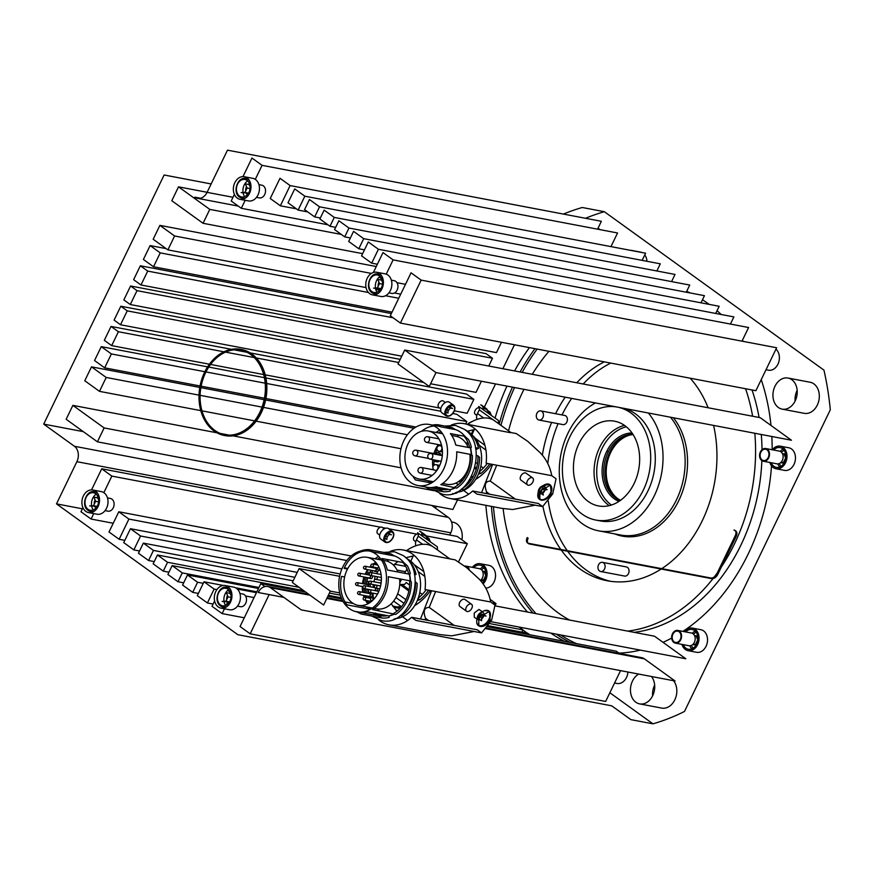 <?xml version="1.0" encoding="UTF-8"?>
<svg xmlns="http://www.w3.org/2000/svg" width="874" height="874" viewBox="0 0 874 874"><rect width="100%" height="100%" fill="white"/><g stroke="black" fill="none" stroke-linecap="round" stroke-linejoin="round"><path stroke-width="1.31" d="M443.26 489.615A30.404 23.052 100.8 0 1 438.366 487.408M432.794 482.142A30.404 23.052 100.8 0 1 432.368 481.541M470.747 454.458A30.404 23.052 100.8 0 1 466.902 473.566A30.404 23.052 100.8 0 1 454.48 487.233M448.613 489.364A30.404 23.052 100.8 0 1 441.774 489.396A30.404 23.052 100.8 0 1 435.492 486.894M431.133 483.158A30.404 23.052 100.8 0 1 429.418 480.973M438.551 432.958A30.404 23.052 100.8 0 1 440.944 431.559M464.018 436.181A30.404 23.052 100.8 0 1 469.764 447.739M441.501 433.526A30.404 23.052 100.8 0 1 442.124 433.122M476.33 455.518L477.892 455.813A31.049 23.543 100.8 0 1 473.948 475.128A31.049 23.543 100.8 0 1 462.084 488.621M443.435 489.637A31.049 23.543 100.8 0 1 440.551 487.823M471.752 434.804A31.049 23.543 100.8 0 1 477.63 475.827A31.049 23.543 100.8 0 1 465.689 489.364A31.049 23.543 100.8 0 1 456.873 492.248M445.959 489.691A31.049 23.543 100.8 0 1 444.232 488.522M433.93 465.296A31.049 23.543 100.8 0 1 434.138 460.522M435.7 452.819A31.049 23.543 100.8 0 1 436.956 449.28M461.286 489.243L463.919 489.746L462.018 488.664M477.892 455.813L479.586 457.331A33.212 25.171 100.8 0 1 475.325 476.122A33.212 25.171 100.8 0 1 463.919 489.746M456.851 492.007L456.938 493.002A33.212 25.171 100.8 0 1 452.393 493.734M456.938 493.002L455.354 492.696M436.082 432.488A32.491 24.636 100.8 0 1 439.644 430.106M445.718 427.768A32.491 24.636 100.8 0 1 451.585 427.353L455.627 429.647A31.049 23.543 100.8 0 1 464.924 436.355L468.53 439.578A32.491 24.636 100.8 0 1 471.381 447.302L470.332 447.838A31.049 23.543 100.8 0 1 471.261 454.556L472.397 455.572A32.491 24.636 100.8 0 1 468.235 474.527A32.491 24.636 100.8 0 1 456.665 488.129L440.824 484.633A31.049 23.543 -79.2 0 0 452.765 471.097A31.049 23.543 -79.2 0 0 456.709 451.782L471.261 454.556M454.742 487.758A31.049 23.543 100.8 0 1 450.121 489.648L450.241 491.035A32.491 24.636 100.8 0 1 443.326 491.712L439.283 489.418A31.049 23.543 100.8 0 1 434.673 487.102M430.598 483.442A31.049 23.543 100.8 0 1 429.986 482.71L427.681 480.645M440.824 484.633L456.665 488.129M403.362 441.698A31.049 23.543 -79.2 0 0 417.892 485.518A31.049 23.543 -79.2 0 0 443.555 469.338A31.049 23.543 -79.2 0 0 429.495 424.502A31.049 23.543 -79.2 0 0 403.832 440.682A31.049 23.543 -79.2 0 0 403.362 441.698M412.976 476.232A31.049 23.543 -79.2 0 0 415.434 479.935L429.986 482.71M429.538 487.561L439.283 489.418M417.892 485.518L427.102 487.266A31.049 23.543 -79.2 0 0 435.569 486.873L450.121 489.648M455.627 429.647L441.075 426.883A31.049 23.543 -79.2 0 0 438.704 426.261L429.495 424.502M433.985 425.999A31.049 23.543 -79.2 0 0 421.519 431.33M432.51 425.081A32.491 24.636 100.8 0 1 437.95 424.753L451.585 427.353M414.407 477.215L413.424 477.018M424.731 486.643L429.702 489.123L443.326 491.712M464.924 436.355L450.383 433.591A31.049 23.543 -79.2 0 1 455.78 445.074L470.332 447.838M464.607 429.538A33.212 25.171 100.8 0 1 478.548 448.286L476.953 449.105A31.049 23.543 100.8 0 0 476.658 447.936M475.423 447.696L478.548 448.286M475.653 448.854L476.953 449.105M439.633 493.482A38.095 28.886 -79.2 0 0 450.099 498.519A38.095 28.886 -79.2 0 0 472.67 490.991L538.351 503.479L542.645 506.581L552.696 493.919L556.072 478.788L551.789 475.696L486.108 463.198A38.095 28.886 -79.2 0 0 464.334 423.672A38.095 28.886 -79.2 0 0 451.279 425.048M542.645 506.581L476.964 494.083L472.67 490.991M438.54 445.915A31.049 23.543 100.8 0 1 439.185 444.746M501.731 508.34L512.677 509.52L535.216 505.161M492.63 464.433L481.563 492.674M468.65 494.203L463.646 490.423M457.954 484.95L456.206 482.918M496.694 465.208L490.27 481.071C485.234 481.192 484.01 484.819 486.589 491.942L486.195 493.559M515.245 499.087L490.27 481.071M551.789 475.696C550.096 466.716 546.217 459.058 540.143 452.688L527.732 441.326L516.228 433.548M541.334 500.179L539.924 499.589L539.761 491.45L550.434 485.026L551.265 493.646C548.49 498.289 545.179 500.463 541.334 500.179M541.487 499.906A8.98 5.528 -54.2 0 1 539.4 499.218A8.98 5.528 -54.2 0 1 537.871 493.985A8.98 5.528 -54.2 0 1 538.908 490.838A8.98 5.528 -54.2 0 1 544.469 484.852A8.98 5.528 -54.2 0 1 549.921 484.644A8.98 5.528 -54.2 0 1 551.221 486.414M544.393 486.447A4.315 2.655 -54.2 0 1 544.983 488.074M537.871 493.985L538.417 490.762A4.315 2.655 -54.2 0 1 538.908 489.254A4.315 2.655 -54.2 0 1 541.574 486.381L544.469 484.852M541.519 493.766A4.315 2.655 -54.2 0 1 541.028 493.876A4.315 2.655 -54.2 0 1 539.564 493.581A4.315 2.655 -54.2 0 1 539.094 493.056M541.104 493.46A4.315 2.655 -54.2 0 1 540.613 493.581A4.315 2.655 -54.2 0 1 539.367 493.406M547.058 484.458A8.631 5.299 -54.2 0 1 549.899 485.07A8.631 5.299 -54.2 0 1 550.336 493.198A8.631 5.299 -54.2 0 1 542.721 499.666A8.631 5.299 -54.2 0 1 539.804 499.065A8.631 5.299 -54.2 0 1 538.635 497.59M542.71 487.2A8.631 5.299 -54.2 0 1 547.342 484.742A8.631 5.299 -54.2 0 1 550.259 485.343A8.631 5.299 -54.2 0 1 550.707 493.46A8.631 5.299 -54.2 0 1 543.093 499.928A8.631 5.299 -54.2 0 1 540.165 499.327A8.631 5.299 -54.2 0 1 538.646 494.706M544.294 490.576A4.315 2.655 -54.2 0 1 543.344 491.92M543.836 486.272A4.315 2.655 -54.2 0 1 544.611 486.578A4.315 2.655 -54.2 0 1 545.409 488.38M545.136 489.921A4.315 2.655 -54.2 0 1 542.874 493.034M542.514 488.391L540.591 491.101L541.093 493.449L543.3 495.045L542.798 492.696L544.721 489.986L547.135 489.626L544.928 488.031L542.514 488.391L544.721 489.986M540.591 491.101L542.798 492.696M413.315 476.483A24.439 18.529 100.8 0 1 406.53 447.532A24.439 18.529 100.8 0 1 428.26 431.002A24.439 18.529 100.8 0 1 434.072 433.537A24.439 18.529 100.8 0 1 440.857 462.488A24.439 18.529 100.8 0 1 419.127 479.018A24.439 18.529 100.8 0 1 413.315 476.483M442.605 483.486L446.756 484.272A24.439 18.529 -79.2 0 0 469.884 454.294M468.18 447.433A24.439 18.529 -79.2 0 0 461.701 438.792A24.439 18.529 -79.2 0 0 455.889 436.257L451.738 435.471M438.322 444.582A24.439 18.529 -79.2 0 0 433.908 453.584M432.706 459.658A24.439 18.529 -79.2 0 0 432.881 467.153M433.198 468.912A24.439 18.529 -79.2 0 0 433.406 469.797M438.42 454.884A2.873 2.185 100.8 0 1 438.912 454.699A2.873 2.185 100.8 0 1 439.305 455.048M437.776 454.393A2.873 2.185 100.8 0 1 438.256 454.414A2.873 2.185 100.8 0 1 438.934 454.709M434.586 453.715A4.676 3.54 100.8 0 1 437.666 452.47L438.584 452.645A4.676 3.54 100.8 0 1 439.698 453.136A4.676 3.54 100.8 0 1 441.141 455.398M439.556 460.959A4.676 3.54 100.8 0 1 436.836 461.833L435.918 461.658A4.676 3.54 100.8 0 1 434.804 461.166A4.676 3.54 100.8 0 1 433.723 459.844M436.388 461.701A4.676 3.54 100.8 0 1 435.733 461.341A4.676 3.54 100.8 0 1 434.64 460.019M435.514 453.89A4.676 3.54 100.8 0 1 438.114 452.601M437.666 452.47A4.676 3.54 100.8 0 1 438.781 452.961A4.676 3.54 100.8 0 1 440.212 455.223M438.628 460.784A4.676 3.54 100.8 0 1 435.918 461.658M414.396 455.562A2.873 2.185 -79.2 0 0 415.074 455.857A2.873 2.185 -79.2 0 0 417.455 454.36A2.873 2.185 -79.2 0 0 416.832 450.503A2.873 2.185 -79.2 0 0 416.144 450.208L437.328 454.24A2.873 2.185 100.8 0 1 438.016 454.535A2.873 2.185 100.8 0 1 438.377 454.873M486.599 491.975L489.735 494.236M495.012 605.857L654.55 636.217L685.817 658.767L490.893 621.687M339.735 592.922L330.35 591.141L299.083 568.581L292.364 582.477L323.631 605.037L330.35 591.141M735.329 530.769A5.747 3.54 -54.2 0 1 735.231 535.751L716.92 573.639A5.747 3.54 -54.2 0 1 710.791 577.998L528.442 543.3A5.747 3.54 -54.2 0 1 528.027 543.18M528.442 543.573L527.525 542.918A5.747 3.54 -54.2 0 1 527.208 537.554L528.125 538.209A5.747 3.54 -54.2 0 0 528.442 543.573A5.747 3.54 -54.2 0 0 529.371 543.967L711.709 578.654A5.747 3.54 -54.2 0 0 717.838 574.305L736.159 536.407A5.747 3.54 -54.2 0 0 735.832 531.042A5.747 3.54 -54.2 0 0 734.914 530.66L733.996 529.994A5.747 3.54 -54.2 0 1 734.914 530.387L735.832 531.042M425.245 534.932A7.189 4.414 -54.2 0 0 424.305 534.495L419.706 531.173A7.189 4.414 -54.2 0 1 420.645 531.611L425.245 534.932A7.189 4.414 -54.2 0 1 426.381 536.636M421.355 532.364A7.189 4.414 -54.2 0 1 421.934 535.216M413.227 555.82L410.813 561.239M406.967 568.952L404.706 573.3M401.603 579.244L399.811 582.685M486.305 408.606A7.189 4.414 -54.2 0 0 485.365 408.169L480.766 404.848A7.189 4.414 -54.2 0 1 481.716 405.285L486.305 408.606A7.189 4.414 -54.2 0 1 487.452 410.321M482.426 406.049A7.189 4.414 -54.2 0 1 483.005 408.901M474.298 429.495L471.884 434.913M468.027 442.626L466.913 444.779M454.174 625.413L429.2 607.386C424.174 607.517 422.94 611.144 425.518 618.268L425.135 619.885M435.623 591.534L429.2 607.386M431.559 590.758L420.503 619M407.579 620.529L402.586 616.749M396.894 611.276L391.202 603.792M440.66 634.666L451.607 635.846L474.156 631.487M455.223 559.884L403.275 549.997A38.095 28.886 -79.2 0 1 425.037 589.524L490.718 602.011L495.012 605.114L491.625 620.245L481.574 632.907L477.28 629.804L411.599 617.306A38.095 28.886 -79.2 0 1 389.028 624.844A38.095 28.886 -79.2 0 1 378.562 619.808M403.275 549.997A38.095 28.886 -79.2 0 0 390.219 551.374M490.718 602.011C489.025 593.042 485.146 585.383 479.072 579.014L466.661 567.652L455.168 559.873M481.574 632.907L415.893 620.409L411.599 617.306M480.263 626.505L478.854 625.915L478.69 617.776L489.364 611.352L490.205 619.972C487.419 624.615 484.109 626.789 480.263 626.505M484.644 624.834A8.98 5.528 -54.2 0 1 478.34 625.544A8.98 5.528 -54.2 0 1 476.811 620.311A8.98 5.528 -54.2 0 1 477.838 617.164A8.98 5.528 -54.2 0 1 483.398 611.177A8.98 5.528 -54.2 0 1 488.85 610.97A8.98 5.528 -54.2 0 1 490.161 617.186M476.811 620.311L477.313 617.284A4.599 2.83 -54.2 0 1 477.838 615.678A4.599 2.83 -54.2 0 1 480.689 612.608L483.398 611.177M482.382 611.713L478.919 609.44L474.211 613.056L474.298 617.219L476.996 619.174M480.219 619.797A4.315 2.655 -54.2 0 1 478.843 619.95A4.315 2.655 -54.2 0 1 478.154 619.655A4.315 2.655 -54.2 0 1 477.98 619.513M487.495 610.664A8.631 5.299 -54.2 0 1 488.479 611.155A8.631 5.299 -54.2 0 1 488.402 620.245A8.631 5.299 -54.2 0 1 479.771 625.729A8.631 5.299 -54.2 0 1 478.395 625.139A8.631 5.299 -54.2 0 1 477.805 624.593M485.78 610.839A8.631 5.299 -54.2 0 1 487.474 610.828A8.631 5.299 -54.2 0 1 488.85 611.418A8.631 5.299 -54.2 0 1 488.763 620.507A8.631 5.299 -54.2 0 1 480.143 625.992A8.631 5.299 -54.2 0 1 478.755 625.402A8.631 5.299 -54.2 0 1 477.543 623.817M482.809 612.456A4.315 2.655 -54.2 0 1 483.202 612.663A4.315 2.655 -54.2 0 1 483.988 614.575M483.759 615.886A4.315 2.655 -54.2 0 1 481.618 618.989M481.76 614.094L479.476 616.41L479.313 619.142L481.519 620.737L481.683 618.005L483.967 615.678L486.086 616.083L481.76 614.094L483.967 615.678M479.476 616.41L481.683 618.005M407.426 559.01A31.049 23.543 100.8 0 1 416.57 602.153A31.049 23.543 100.8 0 1 404.629 615.689A31.049 23.543 100.8 0 1 395.201 618.617M384.888 616.006A31.049 23.543 100.8 0 1 383.173 614.848M379.098 610.828A31.049 23.543 100.8 0 1 377.819 609.036M373.526 598.056A31.049 23.543 100.8 0 1 372.925 593.162M373.023 587.317A31.049 23.543 100.8 0 1 373.373 584.608M373.919 581.789A31.049 23.543 100.8 0 1 374.837 578.501M376.738 573.694A31.049 23.543 100.8 0 1 376.836 573.486A31.049 23.543 100.8 0 1 378.715 570.077M386.931 561.152A31.049 23.543 100.8 0 1 388.963 559.852M415.259 581.844L415.434 581.876A31.049 23.543 100.8 0 1 411.501 601.181A31.049 23.543 100.8 0 1 409.502 604.786M380.092 615.209A31.049 23.543 100.8 0 1 378.103 613.887M374.039 609.866A31.049 23.543 100.8 0 1 373.362 608.959M369.986 602.557A31.049 23.543 100.8 0 1 369.473 601.083M368.642 598.002A31.049 23.543 100.8 0 1 368.347 596.538A1.792 1.366 100.8 0 1 368.052 596.221M367.932 593.271A31.049 23.543 100.8 0 1 367.801 589.251M368.194 584.345A31.049 23.543 100.8 0 1 368.697 581.549L366.872 581.199M371.679 572.732A31.049 23.543 100.8 0 1 371.778 572.525A31.049 23.543 100.8 0 1 372.772 570.613M369.997 572.383A33.212 25.171 100.8 0 1 370.39 571.53A33.212 25.171 100.8 0 1 371.024 570.285A30.404 23.052 100.8 0 0 369.888 572.383A30.404 23.052 100.8 0 0 369.571 573.049M382.189 615.941A30.404 23.052 100.8 0 1 377.295 613.734M371.734 608.468A30.404 23.052 100.8 0 1 371.297 607.856M368.762 603.333A30.404 23.052 100.8 0 1 367.768 600.766M366.894 597.674A30.404 23.052 100.8 0 1 366.545 595.937M366.14 592.933A30.404 23.052 100.8 0 1 365.988 588.912M366.326 584.356A30.404 23.052 100.8 0 1 367.801 577.692M369.418 574.731A1.792 1.366 100.8 0 0 368.795 574.95A30.404 23.052 100.8 0 1 369.221 573.825M372.63 567.663A30.404 23.052 100.8 0 1 373.056 567.062M375.088 564.517A30.404 23.052 100.8 0 1 376.41 563.129M380.43 559.841A30.404 23.052 100.8 0 1 381.053 559.447M409.688 580.784A30.404 23.052 100.8 0 1 405.842 599.892A30.404 23.052 100.8 0 1 393.42 613.548M387.553 615.678A30.404 23.052 100.8 0 1 380.703 615.722A30.404 23.052 100.8 0 1 374.356 613.177M370.063 609.484A30.404 23.052 100.8 0 1 368.347 607.299M363.912 596.942A30.404 23.052 100.8 0 1 363.595 595.369M363.191 592.364A30.404 23.052 100.8 0 1 363.06 587.831M363.376 583.799A30.404 23.052 100.8 0 1 364.851 577.124M365.813 574.382A30.404 23.052 100.8 0 1 366.938 571.825A30.404 23.052 100.8 0 1 368.041 569.717M400.216 615.569L401.472 615.809L400.565 615.296M415.434 581.876L417.138 583.395A33.212 25.171 100.8 0 1 412.878 602.175A33.212 25.171 100.8 0 1 401.472 615.809M377.481 559.284A30.404 23.052 100.8 0 1 379.884 557.885M402.958 562.506A30.404 23.052 100.8 0 1 408.693 574.054M394.48 618.945L394.48 619.054A33.212 25.171 100.8 0 1 393.693 619.262M366.228 592.943A33.212 25.171 100.8 0 1 366.162 588.934M366.534 584.4A33.212 25.171 100.8 0 1 367.091 581.243M365.321 574.294A31.049 23.543 100.8 0 1 366.053 572.546L365.966 572.47M375.012 558.814A32.491 24.636 100.8 0 1 378.573 556.432M384.647 554.083A32.491 24.636 100.8 0 1 390.514 553.679L394.567 555.973A31.049 23.543 100.8 0 1 403.864 562.681L407.459 565.904A32.491 24.636 100.8 0 1 410.321 573.628L409.261 574.163A31.049 23.543 100.8 0 1 410.19 580.882L411.326 581.898A32.491 24.636 100.8 0 1 407.175 600.853A32.491 24.636 100.8 0 1 395.594 614.455L372.39 609.549A31.049 23.543 -79.2 0 0 384.331 596.013A31.049 23.543 -79.2 0 0 388.274 576.709L410.19 580.882M393.671 614.083A31.049 23.543 100.8 0 1 389.05 615.973L389.17 617.361A32.491 24.636 100.8 0 1 382.255 618.038L378.213 615.733A31.049 23.543 100.8 0 1 372.848 612.893M369.527 609.768A31.049 23.543 100.8 0 1 368.915 609.025L366.61 606.971M363.027 580.467L363.442 580.544A31.049 23.543 100.8 0 1 364.36 577.037M372.39 609.549L395.594 614.455M342.291 568.024A31.049 23.543 -79.2 0 0 356.821 611.844A31.049 23.543 -79.2 0 0 382.495 595.664A31.049 23.543 -79.2 0 0 368.435 550.828A31.049 23.543 -79.2 0 0 342.761 567.008A31.049 23.543 -79.2 0 0 342.291 568.024M369.352 551.035A31.049 23.543 -79.2 0 0 344.607 567.357A31.049 23.543 -79.2 0 0 344.137 568.373L347.524 569.018M368.915 609.025L347 604.863A31.049 23.543 -79.2 0 1 341.526 576.381L344.618 576.96M357.75 611.986A31.049 23.543 -79.2 0 1 356.297 611.571L359.258 612.128M361.104 612.477L378.213 615.733M356.821 611.844L358.668 612.193A31.049 23.543 -79.2 0 0 367.135 611.8L389.05 615.973M347.819 568.471L344.389 567.816M394.567 555.973L372.641 551.8A31.049 23.543 -79.2 0 0 370.27 551.177L368.435 550.828M360.307 551.133A32.491 24.636 100.8 0 1 369.516 549.68L390.514 553.679M353.347 603.53L344.99 601.946M356.297 611.571L361.268 614.04L382.255 618.038M403.864 562.681L381.938 558.508A31.049 23.543 -79.2 0 1 387.346 569.99L409.261 574.163M405.449 557.47A33.212 25.171 100.8 0 1 416.1 574.349L414.582 575.125M374.378 567.991A31.049 23.543 100.8 0 1 374.793 567.39M376.781 564.844A31.049 23.543 100.8 0 1 377.262 564.298M382.746 559.579A31.049 23.543 100.8 0 1 383.894 558.879M414.352 574.021L416.1 574.349M352.244 602.809A24.439 18.529 100.8 0 1 345.459 573.857A24.439 18.529 100.8 0 1 367.2 557.328A24.439 18.529 100.8 0 1 373.012 559.863A24.439 18.529 100.8 0 1 379.797 588.814A24.439 18.529 100.8 0 1 358.056 605.343A24.439 18.529 100.8 0 1 352.244 602.809M374.17 608.413L376.476 608.85A24.439 18.529 -79.2 0 0 399.615 578.861M397.899 572A24.439 18.529 -79.2 0 0 391.432 563.369A24.439 18.529 -79.2 0 0 385.62 560.835L383.304 560.387M375.776 562.375A24.439 18.529 -79.2 0 0 372.99 564.112M370.937 565.849A24.439 18.529 -79.2 0 0 369.713 567.106M367.692 569.651A24.439 18.529 -79.2 0 0 365.092 574.251M364.01 576.971A24.439 18.529 -79.2 0 0 362.502 583.635M362.295 586.52A24.439 18.529 -79.2 0 0 362.688 592.277M363.387 595.336A24.439 18.529 -79.2 0 0 364.054 597.335M365.452 600.318A24.439 18.529 -79.2 0 0 367.899 603.792M368.588 593.391A1.792 1.366 100.8 0 1 369.451 593.195L371.297 593.544A1.792 1.366 100.8 0 1 370.631 597.073L368.784 596.724A1.792 1.366 100.8 0 1 368.358 596.538M366.588 584.411A1.792 1.366 100.8 0 1 367.462 584.214L369.298 584.564A1.792 1.366 100.8 0 1 370.259 586.793M377.459 588.322A1.792 1.366 100.8 0 1 376.814 590.966M375.372 588.18A1.792 1.366 100.8 0 1 375.58 587.962A1.792 1.366 100.8 0 1 374.968 590.616M372.357 575.78A1.792 1.366 100.8 0 1 370.838 578.632L369.003 578.282A1.792 1.366 100.8 0 1 368.26 577.78M377.655 568.351A1.792 1.366 100.8 0 1 377.666 568.362A1.792 1.366 100.8 0 0 377.229 568.166L375.383 567.816A1.792 1.366 100.8 0 1 374.717 571.345A1.792 1.366 100.8 0 1 373.974 570.842M378.267 569.87A1.792 1.366 100.8 0 1 376.552 571.705L374.717 571.345M381.348 577.102A1.792 1.366 100.8 0 1 381.337 577.08A1.442 1.093 100.8 0 1 380.168 577.19M379.84 582.914A1.792 1.366 100.8 0 1 381.13 582.903M380.245 574.36A1.792 1.366 100.8 0 1 381.031 574.142M374.509 568.024A1.792 1.366 100.8 0 1 375.383 567.816M373.908 587.481A1.792 1.366 100.8 0 1 374.52 587.273M367.462 584.214A1.792 1.366 100.8 0 1 368.413 586.443M369.451 593.195A1.792 1.366 100.8 0 1 368.784 596.724M369.014 593.555A1.442 1.093 100.8 0 1 370.128 595.402A1.442 1.093 100.8 0 1 368.511 596.221M367.025 584.575A1.442 1.093 100.8 0 1 368.14 586.388M374.334 587.656A1.442 1.093 100.8 0 1 375.449 589.491A1.442 1.093 100.8 0 1 373.832 590.311M370.51 575.431A1.792 1.366 100.8 0 1 369.003 578.282M369.232 575.114A1.442 1.093 100.8 0 1 370.347 576.96A1.442 1.093 100.8 0 1 368.73 577.78M374.946 568.187A1.442 1.093 100.8 0 1 376.06 570.023A1.442 1.093 100.8 0 1 374.433 570.853M380.682 574.524A1.442 1.093 100.8 0 1 381.086 574.513L370.926 572.579A1.442 1.442 0 0 0 369.363 573.366A1.442 1.442 0 0 0 370.39 575.409A1.442 1.093 -79.2 0 0 370.926 572.579M380.266 583.078A1.442 1.093 100.8 0 1 381.075 583.297M380.616 585.831A1.442 1.093 100.8 0 1 379.764 585.744M425.529 618.289L428.664 620.562M396.042 610.314A37.374 22.975 125.8 0 0 397.801 610.533M414.604 605.704A37.374 22.975 125.8 0 0 430.532 590.562M449.804 558.847L433.548 547.113A37.374 22.975 125.8 0 0 406.508 550.609M393.082 606.589A34.676 21.315 125.8 0 0 396.949 607.9A34.676 21.315 125.8 0 0 400.237 608.195M417.215 600.733A6.905 4.239 -54.2 0 1 419.771 599.804A34.676 21.315 125.8 0 0 428.73 590.223M395.769 563.129A34.676 21.315 125.8 0 0 393.934 565.598M392.557 605.846A34.676 21.315 125.8 0 0 395.103 606.567A34.676 21.315 125.8 0 0 401.625 606.589M393.464 565.096L397.976 561.567M405.853 557.754L414.418 555.624M418.187 598.264A34.676 21.315 125.8 0 0 426.25 589.753M409.666 585.056L406.224 582.51L404.553 584.433L399.91 584.466L408.846 591.064M437.328 546.785L417.586 532.736L437.328 546.785L437.524 549.986M418.384 533.293L418.231 536.155L416.428 539.881L422.623 544.327M417.958 598.45L419.771 599.804M392.492 531.556C394.076 532.9 394.261 534.986 393.038 537.816C390.525 541.946 387.816 543.366 384.921 542.055L380.78 539.072A6.468 3.977 -54.2 0 1 380.846 532.244A6.468 3.977 -54.2 0 1 387.313 528.136A6.468 3.977 -54.2 0 1 388.351 528.573L392.492 531.556A6.468 3.977 125.8 0 0 391.454 531.119A6.468 3.977 125.8 0 0 384.56 536.013A6.468 3.977 125.8 0 0 384.921 542.055A6.468 3.977 125.8 0 0 385.958 542.492M389.443 532.408A6.468 3.977 -54.2 0 1 389.225 533.293M388.176 535.576A6.468 3.977 -54.2 0 1 387.018 537.095M385.478 538.45A6.468 3.977 -54.2 0 1 384.768 538.887M416.035 545.704A7.189 4.414 -54.2 0 1 416.428 539.881M421.454 535.391A6.468 3.977 -54.2 0 1 423.781 535.074A6.468 3.977 -54.2 0 1 424.819 535.511L428.959 538.504A6.468 3.977 125.8 0 0 427.921 538.056A6.468 3.977 125.8 0 0 425.605 538.373M457.113 483.999A37.374 22.975 125.8 0 0 458.861 484.207M467.448 483.136A37.374 22.975 125.8 0 0 469.163 482.557M475.664 479.378A37.374 22.975 125.8 0 0 491.592 464.236M464.334 423.672L510.11 432.652L510.875 432.532L494.608 420.798A37.374 22.975 125.8 0 0 467.568 424.283M458.446 481.65A34.676 21.315 125.8 0 0 461.308 481.869M469.491 480.252A34.676 21.315 125.8 0 0 471.501 479.422M478.286 474.407A6.905 4.239 -54.2 0 1 480.842 473.479A34.676 21.315 125.8 0 0 489.801 463.897M457.157 436.563L459.047 435.241M467.59 431.199L475.489 429.309M510.875 432.532L516.283 433.559M479.258 471.938A34.676 21.315 125.8 0 0 487.321 463.428M473.38 476.254L473.304 476.199A34.676 21.315 125.8 0 1 471.173 477.368M459.975 480.525A34.676 21.315 125.8 0 0 462.685 480.263M479.028 472.124L480.842 473.479M472.998 421.093A34.676 21.315 125.8 0 0 468.508 423.355L468.726 423.519M498.388 420.46L478.657 406.41L498.399 420.46L498.595 423.661M479.444 406.978L479.302 409.84L477.499 413.555L483.693 418.001M477.106 419.378A7.189 4.414 -54.2 0 1 477.499 413.555M482.524 409.076A6.468 3.977 -54.2 0 1 484.852 408.748A6.468 3.977 -54.2 0 1 485.889 409.185L490.03 412.178A6.468 3.977 125.8 0 0 488.992 411.741A6.468 3.977 125.8 0 0 486.676 412.047M453.562 405.241C455.146 406.574 455.321 408.661 454.109 411.501C451.585 415.631 448.886 417.04 445.991 415.729L441.851 412.747A6.468 3.977 -54.2 0 1 441.916 405.929A6.468 3.977 -54.2 0 1 448.384 401.811A6.468 3.977 -54.2 0 1 449.422 402.248L453.562 405.241A6.468 3.977 125.8 0 0 452.524 404.793A6.468 3.977 125.8 0 0 445.631 409.698A6.468 3.977 125.8 0 0 445.991 415.729A6.468 3.977 125.8 0 0 447.029 416.166M450.503 406.082A6.468 3.977 -54.2 0 1 450.296 406.967M449.247 409.251A6.468 3.977 -54.2 0 1 448.089 410.78M446.548 412.124A6.468 3.977 -54.2 0 1 445.838 412.572M429.276 386.494L435.995 372.597L404.728 350.037L398.009 363.934L429.276 386.494M283.886 597.39L258.223 592.506A11.504 8.718 100.8 0 1 267.728 586.52A11.504 8.718 100.8 0 1 270.47 587.71L301.18 609.866L675.067 680.999L644.356 658.843L485.933 628.701M211.147 183.944L164.126 174.997L43.7 424.108L74.41 446.264A11.504 8.718 100.8 0 1 76.879 461.68L56.493 503.872L237.826 634.699L611.724 705.831L630.842 719.63L652.944 723.836A264.516 200.539 -79.2 0 0 684.473 711.48L830.3 409.819A264.516 200.539 -79.2 0 0 823.942 370.128L604.349 211.705A264.516 200.539 -79.2 0 0 585.514 218.282M82.932 507.696L80.976 511.749L91.093 519.047L93.736 513.584M109.021 531.982L119.137 539.28L128.904 519.069L118.798 511.771L109.021 531.982M123.737 542.601L133.853 549.899L140.572 536.002L130.455 528.704L123.737 542.601M138.453 553.22L148.569 560.518L153.453 550.412L143.336 543.115L138.453 553.22M153.158 563.828L163.274 571.126L167.557 562.288L157.44 554.99L153.158 563.828M167.874 574.447L177.99 581.745L182.262 572.907L172.145 565.609L167.874 574.447M182.59 585.067L192.706 592.364L197.59 582.259L187.473 574.961L182.59 585.067M197.305 595.675L207.411 602.973L214.13 589.076L204.013 581.778L197.305 595.675M214.611 600.919L212.011 606.294L222.127 613.592L224.443 608.796M264.964 586.563L260.823 583.581L240.066 626.527L250.172 633.825L269.148 594.582M56.493 503.872L82.407 508.799M103.853 492.652L111.85 476.101L101.734 468.803L91.541 489.888M230.343 592.255L227.732 590.365M226.169 605.245L227.469 602.536M43.7 424.108L83.292 431.636M178.514 186.839L171.796 200.736L203.063 223.285L209.782 209.389L178.514 186.839L207.116 192.28M159.887 225.361L153.168 239.257L167.884 249.877L174.603 235.98L159.887 225.361L376.257 266.526M150.12 245.572L143.402 259.469L153.518 266.767L160.237 252.87L150.12 245.572L166.158 248.631M140.343 265.783L133.624 279.68L140.987 284.99L147.706 271.093L140.343 265.783L391.366 313.548M130.576 285.995L123.857 299.891L130.292 304.534L137.01 290.649L130.576 285.995L486.053 353.631L492.488 358.274L488.741 366.02M120.809 306.217L114.09 320.103L120.525 324.757L127.243 310.86L120.809 306.217L400.216 359.367M111.031 326.428L104.312 340.325L111.675 345.623L118.394 331.727L111.031 326.428L231.435 349.327M101.264 346.639L94.545 360.536L104.662 367.834L111.38 353.937L101.264 346.639L207.575 366.862M91.497 366.851L84.778 380.747L99.483 391.355L106.202 377.459L91.497 366.851L199.775 387.444M72.87 405.372L66.151 419.269L97.418 441.829L104.126 427.932L72.87 405.372L216.905 432.783M597.565 229.174L601.367 221.297L227.48 150.164L207.083 192.356A11.504 8.718 100.8 0 1 197.579 198.343A11.504 8.718 100.8 0 1 194.836 197.153L200.561 198.245M421.17 280.117L411.053 272.819L390.285 315.765L400.401 323.063L421.17 280.117L776.636 347.754L755.879 390.7L400.401 323.063M386.221 274.152L393.114 259.884L382.998 252.586L373.395 272.459M378.409 249.265L368.293 241.967L361.574 255.863L371.69 263.161L378.409 249.265L733.876 316.901L730.424 324.057M363.693 238.657L353.577 231.359L348.693 241.464L358.81 248.762L363.693 238.657L719.171 306.282L715.708 313.438M348.977 228.038L338.861 220.74L334.589 229.578L344.706 236.876L348.977 228.038L704.455 295.674L700.992 302.83M334.261 217.418L324.156 210.121L319.873 218.97L329.99 226.268L334.261 217.418L689.739 285.055L686.276 292.211M319.556 206.81L309.44 199.512L304.556 209.618L314.662 216.916L319.556 206.81L675.023 274.436L671.571 281.592M304.84 196.191L294.724 188.893L288.005 202.79L298.121 210.088L304.84 196.191L660.318 263.828L656.855 270.984M290.124 185.583L280.008 178.285L270.241 198.496L280.357 205.794L290.124 185.583L645.602 253.209L642.139 260.365M255.295 179.367L262.08 165.339L251.963 158.041L242.994 176.603M379.174 277.091L381.785 278.97M234.385 194.41L231.206 200.998L241.311 208.296L245.179 200.299M251.275 353.904A43.842 33.245 100.8 0 1 263.445 405.853A43.842 33.245 100.8 0 1 224.454 435.503A43.842 33.245 100.8 0 1 214.021 430.958A43.842 33.245 100.8 0 1 201.861 379.01A43.842 33.245 100.8 0 1 240.842 349.36A43.842 33.245 100.8 0 1 251.275 353.904M228.027 586.738A11.504 8.718 100.8 0 1 231.217 600.362A11.504 8.718 100.8 0 1 220.991 608.14A11.504 8.718 100.8 0 1 218.249 606.949A11.504 8.718 100.8 0 1 215.059 593.315A11.504 8.718 100.8 0 1 225.284 585.536A11.504 8.718 100.8 0 1 228.027 586.738M95.605 491.199A11.504 8.718 100.8 0 1 98.795 504.822A11.504 8.718 100.8 0 1 88.569 512.601A11.504 8.718 100.8 0 1 85.838 511.41A11.504 8.718 100.8 0 1 82.637 497.787A11.504 8.718 100.8 0 1 92.873 490.008A11.504 8.718 100.8 0 1 95.605 491.199M247.047 177.914A11.504 8.718 100.8 0 1 250.248 191.537A11.504 8.718 100.8 0 1 240.022 199.316A11.504 8.718 100.8 0 1 237.28 198.125A11.504 8.718 100.8 0 1 234.09 184.501A11.504 8.718 100.8 0 1 244.316 176.723A11.504 8.718 100.8 0 1 247.047 177.914M379.469 273.453A11.504 8.718 100.8 0 1 382.659 287.076A11.504 8.718 100.8 0 1 372.433 294.855A11.504 8.718 100.8 0 1 369.702 293.664A11.504 8.718 100.8 0 1 366.501 280.041A11.504 8.718 100.8 0 1 376.738 272.262A11.504 8.718 100.8 0 1 379.469 273.453M372.433 294.855L380.911 296.461A11.504 8.718 -79.2 0 0 391.137 288.682A11.504 8.718 -79.2 0 0 387.947 275.059A11.504 8.718 -79.2 0 0 385.205 273.868L376.738 272.262M240.022 199.316L248.489 200.933A11.504 8.718 -79.2 0 0 258.715 193.154A11.504 8.718 -79.2 0 0 255.525 179.531A11.504 8.718 -79.2 0 0 252.794 178.34L244.316 176.723M88.569 512.601L97.047 514.218A11.504 8.718 -79.2 0 0 107.273 506.439A11.504 8.718 -79.2 0 0 104.082 492.816A11.504 8.718 -79.2 0 0 101.34 491.614L92.873 490.008M220.991 608.14L229.458 609.746A11.504 8.718 -79.2 0 0 239.684 601.967A11.504 8.718 -79.2 0 0 236.493 588.344A11.504 8.718 -79.2 0 0 233.762 587.153L225.284 585.536M207.302 423.628A43.842 33.245 -79.2 0 0 214.578 431.068A43.842 33.245 -79.2 0 0 225.011 435.613A43.842 33.245 -79.2 0 0 264.003 405.951A43.842 33.245 -79.2 0 0 251.832 354.003A43.842 33.245 -79.2 0 0 241.399 349.458A43.842 33.245 -79.2 0 0 220.532 354.112M240.339 349.993A43.132 32.699 100.8 0 1 260.681 366.709A43.132 32.699 100.8 0 1 258.879 414.21A43.132 32.699 100.8 0 1 224.225 434.728A43.132 32.699 100.8 0 1 203.882 418.012A43.132 32.699 100.8 0 1 205.685 370.51A43.132 32.699 100.8 0 1 240.339 349.993L241.268 350.168A43.132 32.699 100.8 0 1 261.61 366.883A43.132 32.699 100.8 0 1 266.319 387.87M262.298 409.032A43.132 32.699 100.8 0 1 225.142 434.902L224.225 434.728M224.684 434.815A43.132 32.699 100.8 0 1 204.8 418.187A43.132 32.699 100.8 0 1 206.472 370.947A43.132 32.699 100.8 0 1 240.809 350.081M224.017 601.323A10.062 7.626 100.8 0 1 225.175 593.807A10.062 7.626 100.8 0 1 228.606 589.699M225.601 605.496A10.062 7.626 100.8 0 1 224.105 601.804M231.053 595.314L230.037 593.37L226.355 592.67L228.059 596.855L225.94 601.225L222.127 601.421L229.622 601.924M231.02 597.412L228.059 596.855M229.545 601.913L225.94 601.225M91.606 505.795A10.062 7.626 100.8 0 1 92.753 498.267A10.062 7.626 100.8 0 1 96.195 494.16M93.179 509.957A10.062 7.626 100.8 0 1 91.683 506.264M243.048 192.509A10.062 7.626 100.8 0 1 244.207 184.993A10.062 7.626 100.8 0 1 247.637 180.874M244.633 196.672A10.062 7.626 100.8 0 1 243.136 192.979M375.47 288.049A10.062 7.626 100.8 0 1 376.618 280.521A10.062 7.626 100.8 0 1 380.059 276.413M377.044 292.211A10.062 7.626 100.8 0 1 375.547 288.518M382.506 282.029L381.49 280.095L377.808 279.385L379.502 283.569L377.393 287.939L373.569 288.147L381.075 288.649M382.462 284.126L379.502 283.569M380.988 288.628L377.393 287.939M486.436 628.122L641.625 657.652A11.504 8.718 100.8 0 1 644.356 658.843M651.447 676.509A15.808 11.985 100.8 0 1 653.053 694.885A15.808 11.985 100.8 0 1 639.626 703.887A15.808 11.985 100.8 0 1 635.868 702.248A15.808 11.985 100.8 0 1 630.547 687.925A15.808 11.985 100.8 0 1 638.697 674.083M639.626 703.887L661.727 708.093A15.808 11.985 -79.2 0 0 675.154 699.091A15.808 11.985 -79.2 0 0 673.548 680.715M791.8 379.687A15.808 11.985 100.8 0 1 796.192 398.424A15.808 11.985 100.8 0 1 782.132 409.119A15.808 11.985 100.8 0 1 778.363 407.481A15.808 11.985 100.8 0 1 773.971 388.744A15.808 11.985 100.8 0 1 788.042 378.049A15.808 11.985 100.8 0 1 791.8 379.687M782.132 409.119L804.233 413.326A15.808 11.985 -79.2 0 0 818.293 402.63A15.808 11.985 -79.2 0 0 813.902 383.894A15.808 11.985 -79.2 0 0 810.143 382.255L788.042 378.049M404.728 350.037L760.205 417.674L791.462 440.234L435.995 372.597M797.154 390.317A15.808 11.985 -79.2 0 0 795.111 401.057M654.659 685.085A15.808 11.985 -79.2 0 0 652.616 695.835M522.958 630.056L527.273 633.169M609.855 692.754L652.944 723.836M514.469 344.771L502.889 368.719M495.536 383.926L484.305 407.164M473.435 429.658L471.217 434.236M467.612 441.709L466.487 444.036M436.377 506.319L435.492 508.155M776.025 468.77L784.491 470.387A11.504 8.718 -79.2 0 0 794.717 462.608A11.504 8.718 -79.2 0 0 791.527 448.974A11.504 8.718 -79.2 0 0 788.796 447.783L780.318 446.177A11.504 8.718 100.8 0 1 783.06 447.368A11.504 8.718 100.8 0 1 786.25 460.991A11.504 8.718 100.8 0 1 776.025 468.77A11.504 8.718 100.8 0 1 773.282 467.579A11.504 8.718 100.8 0 1 769.874 462.477M688.078 650.671L696.556 652.288A11.504 8.718 -79.2 0 0 706.782 644.509A11.504 8.718 -79.2 0 0 703.592 630.886A11.504 8.718 -79.2 0 0 700.85 629.695L692.383 628.078A11.504 8.718 100.8 0 1 695.114 629.269A11.504 8.718 100.8 0 1 698.315 642.893A11.504 8.718 100.8 0 1 688.078 650.671A11.504 8.718 100.8 0 1 685.347 649.48A11.504 8.718 100.8 0 1 681.939 644.389M766.006 369.735L768.432 370.194A11.504 8.718 -79.2 0 0 778.526 362.786A11.504 8.718 -79.2 0 0 775.948 349.174M485.726 588.06A11.504 8.718 -79.2 0 0 495.012 579.44A11.504 8.718 -79.2 0 0 491.603 566.538A11.504 8.718 -79.2 0 0 488.861 565.347L480.394 563.741A11.504 8.718 100.8 0 1 483.125 564.932A11.504 8.718 100.8 0 1 483.049 583.93M646.968 261.282A11.504 8.718 -79.2 0 0 644.761 254.946M641.603 252.444A11.504 8.718 -79.2 0 0 640.314 252.062L631.836 250.456A11.504 8.718 100.8 0 1 633.126 250.838M614.564 683.02L616.978 683.479A11.504 8.718 -79.2 0 0 627.925 672.03M600.023 229.643A15.808 11.985 -79.2 0 0 599.324 229.086A15.808 11.985 -79.2 0 0 598.002 228.278M461.92 539.826A15.808 11.985 -79.2 0 0 456.829 523.854A15.808 11.985 -79.2 0 0 453.071 522.215L451.53 521.92M550.795 633.082A186.883 141.686 -79.2 0 0 564.604 641.374M618.989 653.151A186.883 141.686 -79.2 0 0 640.358 650.125M663.06 642.346A186.883 141.686 -79.2 0 0 671.658 638.107M682.911 631.399A186.883 141.686 -79.2 0 0 771.534 465.853M772.146 449.739A186.883 141.686 -79.2 0 0 771.829 436.497M770.988 425.452A186.883 141.686 -79.2 0 0 761.232 379.622M743.14 341.373A186.883 141.686 -79.2 0 0 742.43 340.27M721.181 314.487A186.883 141.686 -79.2 0 0 717.03 310.707M709.175 304.381A186.883 141.686 -79.2 0 0 708.038 303.551A186.883 141.686 -79.2 0 0 702.467 299.771M690.252 292.965A186.883 141.686 -79.2 0 0 686.702 291.337M529.426 347.612A186.883 141.686 -79.2 0 0 514.567 370.937M506.953 386.1A186.883 141.686 -79.2 0 0 495.055 418.067M485.878 505.325A186.883 141.686 -79.2 0 0 527.481 612.04M570.132 642.423A186.883 141.686 100.8 0 1 556.312 634.131M431.723 505.434L448.307 517.397A11.504 8.718 100.8 0 1 450.776 532.812L449.717 535.008M604.349 211.705L582.248 207.499A264.516 200.539 -79.2 0 0 563.413 214.075M772.299 449.771A11.504 8.718 100.8 0 1 780.318 446.177M771.218 462.739A10.062 7.626 -79.2 0 0 776.287 467.361A10.062 7.626 -79.2 0 0 784.612 462.117A10.062 7.626 -79.2 0 0 780.045 447.586A10.062 7.626 -79.2 0 0 773.643 450.023M684.364 631.673A11.504 8.718 100.8 0 1 692.383 628.078M683.282 644.641A10.062 7.626 -79.2 0 0 688.351 649.262A10.062 7.626 -79.2 0 0 696.665 644.018A10.062 7.626 -79.2 0 0 692.11 629.488A10.062 7.626 -79.2 0 0 685.697 631.935M692.667 644.619L696.065 645.121M697.736 636.032L696.032 635.704L697.736 639.877L695.617 644.258L692.973 644.335M695.617 644.258L696.469 644.422M694.59 635.726L696.032 635.704M472.375 567.335A11.504 8.718 100.8 0 1 480.394 563.741M482.317 582.936A10.062 7.626 -79.2 0 0 484.677 579.681A10.062 7.626 -79.2 0 0 480.121 565.15A10.062 7.626 -79.2 0 0 473.708 567.587M630.504 250.335A11.504 8.718 100.8 0 1 631.836 250.456M560.682 634.961A185.452 140.594 -79.2 0 0 576.501 643.635M618.847 653.053A185.452 140.594 -79.2 0 0 620.595 653.064M689.204 292.473A185.452 140.594 -79.2 0 0 686.625 291.49M537.139 349.087A185.452 140.594 -79.2 0 0 522.182 372.39M514.524 387.543A185.452 140.594 -79.2 0 0 500.944 425.365M493.46 506.767A185.452 140.594 -79.2 0 0 536.046 613.668M533.009 613.089A186.883 141.686 100.8 0 1 491.407 506.385M499.185 424.087A186.883 141.686 100.8 0 1 512.481 387.149M520.096 371.985A186.883 141.686 100.8 0 1 534.943 348.66M634.196 632.339A165.317 125.332 -79.2 0 0 761.866 460.62M762.019 449.706A165.317 125.332 -79.2 0 0 761.276 434.487M759.069 417.455A165.317 125.332 -79.2 0 0 752.022 389.968M745.577 388.744A165.317 125.332 100.8 0 1 752.612 416.232M754.83 433.264A165.317 125.332 100.8 0 1 721.4 566.931M717.281 572.885A165.317 125.332 100.8 0 1 714.353 576.829M712.966 578.632A165.317 125.332 100.8 0 1 627.74 631.115M569.509 620.027A165.317 125.332 100.8 0 1 558.42 613.045A165.317 125.332 100.8 0 1 503.107 508.592M508.537 430.838A165.317 125.332 100.8 0 1 523.952 389.334M532.266 374.301A165.317 125.332 100.8 0 1 548.916 351.326M620.551 670.631L605.649 701.451L250.172 633.825M487.583 626.724L616.301 651.206L619.36 653.413M488.315 625.751L527.623 633.235L529.699 634.732M519.036 627.04L523.023 629.914L521.942 632.153M490.248 599.455L496.039 603.639L495.012 605.769M101.734 468.803L457.211 536.428L467.328 543.726L458.632 561.72M262.08 165.339L617.557 232.976L610.959 246.621M393.114 259.884L748.592 327.51L741.993 341.155M457.495 499.928L452.885 509.466L97.418 441.829M452.798 413.522L456.741 414.265L466.858 421.563L465.711 423.934M460.139 435.449L459.036 435.252M250.172 352.899L466.508 394.054L473.861 399.363L467.153 413.26L454.393 410.835M481.388 381.239L476.002 392.382L430.598 383.752M501.458 342.291L496.465 352.626L140.987 284.99M561.217 550.03A115.007 87.192 -79.2 0 0 579.79 568.832A115.007 87.192 -79.2 0 0 607.157 580.751A115.007 87.192 -79.2 0 0 661.159 569.04M661.738 568.668A115.007 87.192 -79.2 0 0 713.577 425.409M708.126 407.765A115.007 87.192 -79.2 0 0 690.209 378.202M604.284 361.858A115.007 87.192 -79.2 0 0 576.753 382.768M565.205 397.178A115.007 87.192 -79.2 0 0 555.569 413.708M551.614 422.448A115.007 87.192 -79.2 0 0 542.328 455.245M542.918 506.352A115.007 87.192 -79.2 0 0 560.813 549.462M567.663 551.254A115.007 87.192 -79.2 0 0 586.236 570.056A115.007 87.192 -79.2 0 0 610.391 581.286M610.729 363.081A115.007 87.192 -79.2 0 0 583.198 383.992M571.651 398.413A115.007 87.192 -79.2 0 0 562.015 414.932M558.06 423.672A115.007 87.192 -79.2 0 0 547.779 463.548M548.227 500.933A115.007 87.192 -79.2 0 0 567.259 550.686M673.351 417.761A68.336 51.806 100.8 0 1 678.202 501.752A68.336 51.806 100.8 0 1 614.848 533.927M648.333 412.998A67.571 51.227 100.8 0 1 656.112 491.778A67.571 51.227 100.8 0 1 598.526 530.813L620.627 535.019A67.571 51.227 -79.2 0 0 678.213 495.984A67.571 51.227 -79.2 0 0 670.434 417.204M598.526 530.813A67.571 51.227 100.8 0 1 582.445 523.81A67.571 51.227 100.8 0 1 559.775 461.975A67.571 51.227 100.8 0 1 595.456 402.936M618.246 407.273A57.498 43.591 100.8 0 1 630.973 413.041A57.498 43.591 100.8 0 1 646.935 481.159A57.498 43.591 100.8 0 1 595.795 520.052L600.405 520.937A57.498 43.591 -79.2 0 0 651.534 482.044A57.498 43.591 -79.2 0 0 635.573 413.915A57.498 43.591 -79.2 0 0 622.845 408.147M595.795 520.052A57.498 43.591 100.8 0 1 582.117 514.098A57.498 43.591 100.8 0 1 565.959 446.57A57.498 43.591 100.8 0 1 616.334 406.913M587.863 501.206A43.132 32.699 -79.2 0 0 598.482 505.937A43.132 32.699 -79.2 0 0 636.753 477.029A43.132 32.699 -79.2 0 0 625.227 425.933A43.132 32.699 -79.2 0 0 614.608 421.202A43.132 32.699 -79.2 0 0 576.337 450.099A43.132 32.699 -79.2 0 0 587.863 501.206M624.495 425.409A43.132 32.699 -79.2 0 0 595.161 460.817A43.132 32.699 -79.2 0 0 608.501 505.128A43.132 32.699 -79.2 0 0 609.222 505.653M626.319 426.796A42.083 31.901 -79.2 0 0 597.772 461.385A42.083 31.901 -79.2 0 0 610.795 504.56A42.083 31.901 -79.2 0 0 611.439 505.03M633.115 434.629A33.922 25.717 -79.2 0 0 629.477 435.11A33.922 25.717 -79.2 0 0 606.174 462.87A33.922 25.717 -79.2 0 0 616.629 497.885A33.922 25.717 -79.2 0 0 617.426 498.453A33.922 25.717 -79.2 0 0 620.627 500.245M630.143 434.979A34.501 26.154 -79.2 0 0 607.037 463.471A34.501 26.154 -79.2 0 0 617.754 498.65A34.501 26.154 -79.2 0 0 617.994 498.825M401.756 356.188L130.292 304.534M492.488 358.274L137.01 290.649M393.071 317.775L147.706 271.093M392.033 312.149L153.518 266.767M398.752 298.252L385.532 295.74M368.402 292.484L160.237 252.87M400.729 294.177L394.447 292.976M379.534 290.146L375.765 289.425M366.042 287.579L167.884 249.877M371.352 273.409L174.603 235.98M362.644 253.646L203.063 223.285M341.286 234.418L209.782 209.389M327.914 224.771L241.311 208.296M296.395 208.842L280.357 205.794M307.746 211.923L298.121 210.088M320.343 217.997L314.662 216.916M335.671 227.349L329.99 226.268M350.387 237.957L344.706 236.876M364.48 249.844L358.81 248.762M377.371 264.243L371.69 263.161M405.492 284.312L396.971 282.684M339.625 576.294L299.083 568.581M341.778 598.974L327.837 596.33M305.725 592.124L260.823 583.581M244.272 617.798L222.127 613.592M254.05 597.587L245.518 595.97M256.432 592.67L237.324 589.032M213.092 604.054L207.411 602.973M216.916 589.611L214.13 589.076M256.836 591.829L235.587 587.787M223.351 585.46L204.013 581.778M198.387 593.435L192.706 592.364M203.271 583.329L197.59 582.259M258.464 588.464L187.473 574.961M183.671 582.827L177.99 581.745M258.933 587.492L182.262 572.907M341.264 597.783L328.329 595.314M303.649 590.627L172.145 565.609M168.955 572.208L163.274 571.126M523.023 629.914L489.779 623.588M340.336 595.161L329.411 593.085M299.061 587.306L167.557 562.288M293.161 580.817L157.44 554.99M154.239 561.6L148.569 560.518M294.855 577.31L153.453 550.412M297.236 572.394L143.336 543.115M139.534 550.981L133.853 549.899M496.039 603.639L491.865 602.841M340.183 573.978L140.572 536.002M401.111 580.205L399.713 579.932M341.898 568.93L130.455 528.704M124.818 540.361L119.137 539.28M405.536 571.705L397.036 570.088M346.781 560.529L128.904 519.069M405.656 566.352L394.873 564.298M351.151 555.984L118.798 511.771M113.238 523.264L91.093 519.047M467.328 543.726L426.075 535.882M421.945 535.096L420.722 534.866M416.92 534.145L388.602 528.748M385.74 528.213L382.594 527.612M380.452 527.197L111.85 476.101M434.116 490.718L104.126 427.932M401.111 467.83L233.03 435.853M232.473 435.744L230.332 435.339M229.414 435.165L220.161 433.395M219.232 433.22L217.462 432.881M400.98 448.723L256.158 421.17M254.596 420.864L201.981 410.856M200.791 410.627L99.483 391.355M407.415 434.771L263.511 407.393M262.036 407.109L200.113 395.332M199.01 395.124L106.202 377.459M414.09 428.227L265.609 399.975M264.156 399.702L200.867 387.652M415.937 427.047L265.904 398.511M264.451 398.227L201.129 386.188M200.048 385.98L104.662 367.834M466.858 421.563L266.679 383.478M265.183 383.194L205.969 371.931M204.844 371.712L111.38 353.937M440.835 411.239L265.915 377.961M264.385 377.666L208.733 367.08M439.764 408.049L265.204 374.837M263.642 374.542L210.579 364.447M209.389 364.218L111.675 345.623M473.861 399.363L256.29 357.969M255.732 357.859L255.164 357.75M254.236 357.575L225.558 352.124M223.875 351.796L118.394 331.727M249.614 352.79L247.998 352.484M247.08 352.309L234.145 349.851M233.227 349.676L231.981 349.436M423.628 382.419L120.525 324.757M398.697 362.502L127.243 310.86M445.969 411.72L447.947 413.14L448.111 410.409L450.394 408.082L452.514 408.486L449.269 406.705M448.952 407.055L450.394 408.082M448.111 410.409L446.865 409.513M384.91 538.034L386.876 539.466L387.04 536.734L389.323 534.407L391.454 534.812L388.198 533.031M387.892 533.369L389.323 534.407M387.04 536.734L385.795 535.838M780.602 462.717L784 463.22M782.525 453.825L783.967 453.792L785.671 457.976L783.552 462.346L780.919 462.433M785.671 454.119L783.967 453.792M783.552 462.346L784.404 462.51M480.678 580.281L484.076 580.784M482.601 571.378L484.043 571.356L485.747 575.54L483.628 579.91L480.984 579.997M485.747 571.683L484.043 571.356M483.628 579.91L484.48 580.074M250.084 186.49L249.068 184.556L245.386 183.857L247.091 188.03L244.971 192.411L241.158 192.608L248.653 193.11M248.577 193.099L244.971 192.411M250.04 188.598L247.091 188.03M98.642 499.775L97.626 497.841L93.944 497.142L95.637 501.315L93.529 505.696L89.705 505.893L97.211 506.396M97.123 506.374L93.529 505.696M98.598 501.884L95.637 501.315M105.066 510.624L107.928 511.159A6.468 4.905 -79.2 0 0 113.686 506.789A6.468 4.905 -79.2 0 0 111.883 499.12A6.468 4.905 -79.2 0 0 110.343 498.453L107.48 497.907M96.293 507.586A5.747 4.359 100.8 0 1 95.517 506.538M94.785 503.085A5.747 4.359 100.8 0 1 95.353 500.616M97.593 497.83A5.747 4.359 100.8 0 1 98.216 497.514M97.986 496.88A6.468 4.905 -79.2 0 0 96.752 497.677M95.069 499.906A6.468 4.905 -79.2 0 0 94.25 504.2M94.84 506.57A6.468 4.905 -79.2 0 0 95.856 508.089M237.477 606.152L240.35 606.698A6.468 4.905 -79.2 0 0 246.097 602.328A6.468 4.905 -79.2 0 0 244.305 594.659A6.468 4.905 -79.2 0 0 242.764 593.992L239.902 593.446M228.715 603.115A5.747 4.359 100.8 0 1 227.928 602.077M227.207 598.614A5.747 4.359 100.8 0 1 227.775 596.144M230.015 593.37A5.747 4.359 100.8 0 1 230.627 593.042M230.408 592.408A6.468 4.905 -79.2 0 0 229.174 593.206M227.48 595.445A6.468 4.905 -79.2 0 0 226.661 599.728M227.251 602.099A6.468 4.905 -79.2 0 0 228.278 603.628M256.508 197.338L259.37 197.885A6.468 4.905 -79.2 0 0 265.128 193.504A6.468 4.905 -79.2 0 0 263.336 185.845A6.468 4.905 -79.2 0 0 261.796 185.168L258.933 184.622M247.746 194.301A5.747 4.359 100.8 0 1 246.96 193.263M246.239 189.8A5.747 4.359 100.8 0 1 246.807 187.331M249.046 184.556A5.747 4.359 100.8 0 1 249.658 184.228M249.44 183.595A6.468 4.905 -79.2 0 0 248.205 184.392M246.512 186.621A6.468 4.905 -79.2 0 0 245.692 190.914M246.282 193.285A6.468 4.905 -79.2 0 0 247.298 194.804M388.93 292.866L391.792 293.413A6.468 4.905 -79.2 0 0 397.55 289.043A6.468 4.905 -79.2 0 0 395.747 281.373A6.468 4.905 -79.2 0 0 394.207 280.707L391.344 280.161M380.157 289.84A5.747 4.359 100.8 0 1 379.382 288.791M378.65 285.328A5.747 4.359 100.8 0 1 379.218 282.87M381.457 280.084A5.747 4.359 100.8 0 1 382.08 279.756M381.851 279.134A6.468 4.905 -79.2 0 0 380.616 279.92M378.934 282.16A6.468 4.905 -79.2 0 0 378.114 286.454M378.704 288.824A6.468 4.905 -79.2 0 0 379.72 290.343M541.858 411.37A4.665 3.529 100.8 0 1 543.147 416.898A4.665 3.529 100.8 0 1 539.007 420.044A4.665 3.529 100.8 0 1 537.892 419.564A4.665 3.529 100.8 0 1 536.603 414.036A4.665 3.529 100.8 0 1 540.744 410.889A4.665 3.529 100.8 0 1 541.858 411.37M539.007 420.044L562.954 424.6A4.665 3.529 -79.2 0 0 567.095 421.454A4.665 3.529 -79.2 0 0 565.806 415.926A4.665 3.529 -79.2 0 0 564.691 415.445L540.744 410.889M600.667 571.509L624.615 576.064A4.665 3.529 -79.2 0 0 628.756 572.907A4.665 3.529 -79.2 0 0 627.456 567.39A4.665 3.529 -79.2 0 0 626.352 566.909L602.404 562.353A4.665 3.529 100.8 0 1 603.519 562.834A4.665 3.529 100.8 0 1 604.808 568.362A4.665 3.529 100.8 0 1 600.667 571.509A4.665 3.529 100.8 0 1 599.553 571.028A4.665 3.529 100.8 0 1 598.264 565.5A4.665 3.529 100.8 0 1 602.404 562.353M532.867 481.967A4.315 2.655 125.8 0 0 532.637 477.936A4.315 2.655 125.8 0 0 527.35 480.908A4.315 2.655 125.8 0 0 527.59 484.939A4.315 2.655 125.8 0 0 532.867 481.967M527.59 484.939L520.991 480.176A4.315 2.655 -54.2 0 1 520.751 476.155A4.315 2.655 -54.2 0 1 526.039 473.184L532.637 477.936M471.807 608.282A4.315 2.655 125.8 0 0 471.567 604.262A4.315 2.655 125.8 0 0 466.279 607.233A4.315 2.655 125.8 0 0 466.519 611.254A4.315 2.655 125.8 0 0 471.807 608.282M466.519 611.254L459.921 606.501A4.315 2.655 -54.2 0 1 459.68 602.47A4.315 2.655 -54.2 0 1 464.968 599.498L471.567 604.262M479.739 407.94A3.878 2.382 125.8 0 0 479.16 407.71A3.878 2.382 125.8 0 0 475.27 410.179A3.878 2.382 125.8 0 0 475.238 414.265L476.822 415.412M418.668 534.265A3.878 2.382 125.8 0 0 418.089 534.036A3.878 2.382 125.8 0 0 414.21 536.494A3.878 2.382 125.8 0 0 414.167 540.591L415.751 541.727M445.325 402.488L443.304 401.035A3.878 2.382 125.8 0 0 438.551 403.712A3.878 2.382 125.8 0 0 438.77 407.328L440.78 408.781M384.254 528.814L382.244 527.361A3.878 2.382 125.8 0 0 377.481 530.026A3.878 2.382 125.8 0 0 377.699 533.653L379.72 535.106M765.744 448.526L779.379 451.115A6.468 4.905 100.8 0 1 780.919 451.792A6.468 4.905 100.8 0 1 782.711 459.451A6.468 4.905 100.8 0 1 776.964 463.832L763.33 461.232A6.468 4.905 100.8 0 1 761.789 460.565A6.468 4.905 100.8 0 1 759.998 452.896A6.468 4.905 100.8 0 1 765.744 448.526A6.468 4.905 100.8 0 1 767.285 449.192A6.468 4.905 100.8 0 1 769.087 456.862A6.468 4.905 100.8 0 1 763.33 461.232M768.213 457.528A5.747 4.359 -79.2 0 0 765.613 449.225A5.747 4.359 -79.2 0 0 760.861 452.229A5.747 4.359 -79.2 0 0 763.461 460.532A5.747 4.359 -79.2 0 0 768.213 457.528M677.809 630.427L691.443 633.027A6.468 4.905 100.8 0 1 692.984 633.694A6.468 4.905 100.8 0 1 694.775 641.363A6.468 4.905 100.8 0 1 689.018 645.733L675.394 643.144A6.468 4.905 100.8 0 1 673.854 642.466A6.468 4.905 100.8 0 1 672.062 634.808A6.468 4.905 100.8 0 1 677.809 630.427A6.468 4.905 100.8 0 1 679.349 631.104A6.468 4.905 100.8 0 1 681.152 638.763A6.468 4.905 100.8 0 1 675.394 643.144M680.278 639.44A5.747 4.359 -79.2 0 0 677.678 631.137A5.747 4.359 -79.2 0 0 672.925 634.131A5.747 4.359 -79.2 0 0 675.526 642.434A5.747 4.359 -79.2 0 0 680.278 639.44M464.586 566.057A6.468 4.905 100.8 0 1 465.82 566.09L479.455 568.679A6.468 4.905 100.8 0 1 480.995 569.345A6.468 4.905 100.8 0 1 483.202 574.83A6.468 4.905 100.8 0 1 480.383 580.511M465.82 566.09A6.468 4.905 100.8 0 1 467.361 566.756A6.468 4.905 100.8 0 1 469.316 569.782M468.409 569.04A5.747 4.359 -79.2 0 0 465.689 566.789A5.747 4.359 -79.2 0 0 465.514 566.767M442.517 489.527A30.404 23.052 100.8 0 1 436.891 487.124A30.404 23.052 100.8 0 0 442.517 489.527M431.964 482.677A30.404 23.052 100.8 0 1 430.893 481.257A30.404 23.052 100.8 0 0 431.964 482.677M455.267 487.867A30.404 23.052 100.8 0 1 450.252 489.604M432.444 457.648A2.873 2.185 -79.2 0 0 431.822 453.803A2.873 2.185 -79.2 0 0 431.144 453.497A2.873 2.873 0 0 0 428.009 455.07A2.873 2.873 0 0 0 430.063 459.145A2.873 2.185 -79.2 0 0 432.444 457.648M429.385 458.85A2.873 2.185 -79.2 0 0 430.063 459.145L441.228 461.275M440.278 445.707A2.873 2.873 0 0 0 436.913 449.061A2.873 2.873 0 0 0 439.196 451.355A2.873 2.185 -79.2 0 0 440.234 451.224A2.873 2.185 -79.2 0 0 441.883 447.597A2.873 2.185 -79.2 0 0 440.278 445.707L441.741 445.98M438.89 438.835L427.845 436.738A2.873 2.873 0 0 0 424.469 439.119A2.873 2.873 0 0 0 426.763 442.386A2.873 2.185 -79.2 0 0 426.883 442.408A2.873 2.185 -79.2 0 0 429.473 439.819A2.873 2.185 -79.2 0 0 427.845 436.738A2.873 2.185 -79.2 0 0 427.725 436.716M437.568 468.868A2.873 2.185 -79.2 0 0 436.945 465.023A2.873 2.185 -79.2 0 0 436.268 464.717A2.873 2.873 0 0 0 433.143 466.29A2.873 2.873 0 0 0 435.186 470.365A2.873 2.185 -79.2 0 0 437.568 468.868M434.509 470.07A2.873 2.185 -79.2 0 0 435.186 470.365L436.716 470.66M422.655 471.654A2.873 2.185 -79.2 0 0 422.044 467.798A2.873 2.185 -79.2 0 0 421.355 467.503A2.873 2.873 0 0 0 418.231 469.076A2.873 2.873 0 0 0 420.285 473.151A2.873 2.185 -79.2 0 0 422.655 471.654M419.596 472.856A2.873 2.185 -79.2 0 0 420.285 473.151L432.171 475.412M485.933 450.099L479.214 445.248M528.442 543.3L529.371 543.967M710.791 577.998L711.709 578.654M735.231 535.751L736.159 536.407M716.92 573.639L717.838 574.305M419.771 592.506L422.306 594.375M424.862 576.425L418.143 571.574M381.446 615.853A30.404 23.052 100.8 0 1 375.831 613.45A30.404 23.052 100.8 0 0 381.446 615.853M370.893 609.003A30.404 23.052 100.8 0 1 369.822 607.583A30.404 23.052 100.8 0 0 370.893 609.003M367.309 603.093A30.404 23.052 100.8 0 1 366.293 600.482A30.404 23.052 100.8 0 0 367.309 603.093M365.419 597.39A30.404 23.052 100.8 0 1 365.07 595.653A30.404 23.052 100.8 0 0 365.419 597.39M364.666 592.648A30.404 23.052 100.8 0 1 364.524 588.628A30.404 23.052 100.8 0 0 364.666 592.648M364.851 584.083A30.404 23.052 100.8 0 1 366.326 577.408A30.404 23.052 100.8 0 0 364.851 584.083M367.288 574.666A30.404 23.052 100.8 0 1 368.413 572.109A30.404 23.052 100.8 0 0 367.288 574.666M394.207 614.182A30.404 23.052 100.8 0 1 389.181 615.93M375.558 579.244A1.442 1.093 -79.2 0 0 376.781 576.709A1.442 1.093 -79.2 0 0 376.443 576.567L381.37 577.506M369.21 592.364A1.442 1.093 -79.2 0 0 370.434 589.841A1.442 1.093 -79.2 0 0 370.095 589.688L378.835 591.359M371.319 600.482A1.442 1.093 -79.2 0 0 372.543 597.958A1.442 1.093 -79.2 0 0 372.193 597.805L374.651 598.275M358.384 594.298A1.442 1.093 -79.2 0 0 359.596 591.764A1.442 1.093 -79.2 0 0 359.258 591.622L369.385 593.544M363.945 599.946A1.442 1.093 -79.2 0 0 365.168 597.423A1.442 1.093 -79.2 0 0 364.829 597.281L370.751 598.406M375.143 587.798A1.442 1.093 -79.2 0 0 376.366 585.263A1.442 1.093 -79.2 0 0 376.028 585.121L380.583 585.984M356.384 585.307A1.442 1.093 -79.2 0 0 357.608 582.783A1.442 1.093 -79.2 0 0 357.258 582.641L367.397 584.564M363.693 588.388A1.442 1.093 -79.2 0 0 364.917 585.864A1.442 1.093 -79.2 0 0 364.578 585.711L374.706 587.634M358.591 575.857A1.442 1.093 -79.2 0 0 359.815 573.322A1.442 1.093 -79.2 0 0 359.476 573.18L369.604 575.103M364.305 568.919A1.442 1.093 -79.2 0 0 365.529 566.396A1.442 1.093 -79.2 0 0 365.19 566.243L375.317 568.176M371.712 566.713A1.442 1.093 -79.2 0 0 372.936 564.189A1.442 1.093 -79.2 0 0 372.586 564.047L377.732 565.019M370.041 575.256A1.442 1.093 -79.2 0 0 370.39 575.409L380.518 577.332M378.453 569.946A1.442 1.093 -79.2 0 0 379.873 569.531M369.626 583.81A1.442 1.093 -79.2 0 0 370.849 581.286A1.442 1.093 -79.2 0 0 370.51 581.134L380.638 583.067M419.302 597.292L418.668 596.833M409.108 589.775L402.619 584.979M432.805 546.621L418.231 536.155M395.933 597.565L403.952 603.3M397.681 593.807L405.918 599.706M414.156 564.626L423.835 571.607M401.352 606.632L393.617 601.083M392.852 537.838A5.747 3.54 -54.2 0 1 386.723 542.197A5.747 3.54 -54.2 0 1 385.478 536.439A5.747 3.54 -54.2 0 1 391.607 532.091A5.747 3.54 -54.2 0 1 392.852 537.838M389.072 541.782A6.468 3.977 125.8 0 0 392.852 537.597A6.468 3.977 125.8 0 0 393.54 535.587M426.621 539.105A5.747 3.54 -54.2 0 1 430.041 541.552M470.081 458.249L470.736 458.73M475.926 462.565L477.466 463.701M480.842 466.181L483.377 468.06M480.372 470.966L479.739 470.507M476.538 468.147L475.074 467.066M464.061 476.297L465.023 476.975M493.865 420.296L479.302 409.84M466.268 472.878L466.989 473.391M462.422 480.307L461.232 479.444M475.227 438.3L484.906 445.281M474.757 468.311L476.188 469.371M487.692 412.779A5.747 3.54 -54.2 0 1 491.112 415.226M453.912 411.512A5.747 3.54 -54.2 0 1 447.794 415.871A5.747 3.54 -54.2 0 1 446.548 410.114A5.747 3.54 -54.2 0 1 452.677 405.765A5.747 3.54 -54.2 0 1 453.912 411.512M450.143 415.456A6.468 3.977 125.8 0 0 453.912 411.272A6.468 3.977 125.8 0 0 454.611 409.261M270.47 587.71L310.052 595.238M76.879 461.68L450.776 532.812M74.41 446.264L448.307 517.397M207.083 192.356L232.997 197.284M220.707 606.032A10.062 7.626 -79.2 0 0 223.099 607.08A10.062 7.626 -79.2 0 0 227.098 606.469M228.027 589.218A8.915 6.763 100.8 0 1 229.938 601.159A8.915 6.763 100.8 0 1 220.456 604.884A8.915 6.763 100.8 0 1 218.544 592.933A8.915 6.763 100.8 0 1 228.027 589.218M230.354 589.338A10.062 7.626 -79.2 0 0 229.25 588.344A10.062 7.626 -79.2 0 0 226.858 587.306C218.522 585.143 213.136 601.312 220.521 605.955L225.405 607.517M88.285 510.492A10.062 7.626 -79.2 0 0 90.678 511.541A10.062 7.626 -79.2 0 0 94.676 510.929M95.616 493.679A8.915 6.763 100.8 0 1 97.527 505.631A8.915 6.763 100.8 0 1 88.034 509.345A8.915 6.763 100.8 0 1 86.122 497.404A8.915 6.763 100.8 0 1 95.616 493.679M97.932 493.81A10.062 7.626 -79.2 0 0 96.839 492.816A10.062 7.626 -79.2 0 0 94.447 491.767L96.752 492.204M239.738 197.218A10.062 7.626 -79.2 0 0 242.131 198.256A10.062 7.626 -79.2 0 0 246.129 197.644M247.058 180.405A8.915 6.763 100.8 0 1 248.97 192.346A8.915 6.763 100.8 0 1 239.487 196.06A8.915 6.763 100.8 0 1 237.575 184.119A8.915 6.763 100.8 0 1 247.058 180.405M249.385 180.525A10.062 7.626 -79.2 0 0 248.282 179.531A10.062 7.626 -79.2 0 0 245.889 178.482L248.194 178.93M372.149 292.746A10.062 7.626 -79.2 0 0 374.542 293.795A10.062 7.626 -79.2 0 0 378.54 293.183M379.48 275.933A8.915 6.763 100.8 0 1 381.392 287.885A8.915 6.763 100.8 0 1 371.898 291.599A8.915 6.763 100.8 0 1 369.986 279.658A8.915 6.763 100.8 0 1 379.48 275.933M381.807 276.053A10.062 7.626 -79.2 0 0 380.703 275.059A10.062 7.626 -79.2 0 0 378.311 274.021C369.975 271.858 364.578 288.027 371.963 292.67L376.847 294.232M780.187 451.366A10.062 7.626 100.8 0 1 783.17 449.236M692.252 633.279A10.062 7.626 100.8 0 1 695.234 631.148M691.858 648.879A10.062 7.626 100.8 0 1 689.87 645.799M696.239 632.339A8.915 6.763 -79.2 0 0 693.563 634.207M691.432 645.416A8.915 6.763 -79.2 0 0 693.235 648.137M480.263 568.93A10.062 7.626 100.8 0 1 483.246 566.8M632.044 433.023A35.08 26.591 -79.2 0 0 606.774 451.257A35.08 26.591 -79.2 0 0 619.054 501.337M632.918 434.312A33.922 25.717 -79.2 0 0 608.238 451.934L606.774 451.257M608.238 451.934A33.922 25.717 -79.2 0 0 615.056 497.59A33.922 25.717 -79.2 0 0 620.332 500.452M343.111 601.531L326.821 598.428M779.794 466.967A10.062 7.626 100.8 0 1 777.805 463.886M784.175 450.427A8.915 6.763 -79.2 0 0 781.509 452.295M779.368 463.515A8.915 6.763 -79.2 0 0 781.17 466.224M484.251 567.991A8.915 6.763 -79.2 0 0 481.574 569.859M444.855 426.075L455.474 425.419L464.17 429.21C489.582 445.205 471.108 501.512 442.386 494.203L432.75 489.702M462.226 433.504L465.7 437.044M470.693 447.652L471.709 454.961M454.972 487.801L451.629 489.167M436.377 486.687L443.249 489.68M502.047 508.406L450.099 498.519M419.127 479.018L433.395 481.738M428.26 431.002L442.528 433.723M439.196 451.355L442.452 451.978M426.763 442.386L441.545 445.194M416.144 450.208A2.873 2.873 0 0 0 413.02 451.782A2.873 2.873 0 0 0 415.074 455.857L428.653 458.446M436.268 464.717L439.753 465.383M421.355 467.503L434.127 469.928M431.144 453.497L442.31 455.627M440.977 634.732L389.028 624.844M383.784 552.39L394.403 551.745L403.1 555.536C428.511 571.53 410.037 627.838 381.315 620.529L371.679 616.028M401.155 559.83L404.629 563.369M409.622 573.978L410.649 581.286M393.901 614.127L390.569 615.482M375.317 613.013L382.178 616.006M358.056 605.343L372.324 608.053M367.2 557.328L381.468 560.037M376.443 576.567A1.442 1.442 0 0 0 374.88 577.353A1.442 1.442 0 0 0 375.907 579.386L381.359 580.423M370.095 589.688A1.442 1.442 0 0 0 368.533 590.474A1.442 1.442 0 0 0 369.56 592.517L377.393 594.003M372.193 597.805A1.442 1.442 0 0 0 370.631 598.592A1.442 1.442 0 0 0 371.658 600.635L372.28 600.755M359.258 591.622A1.442 1.442 0 0 0 357.695 592.408A1.442 1.442 0 0 0 358.722 594.44L368.85 596.374M364.829 597.281A1.442 1.442 0 0 0 363.267 598.067A1.442 1.442 0 0 0 364.283 600.099L371.45 601.465M377.918 593.293A1.442 1.442 0 0 0 377.328 594.386M376.028 585.121A1.442 1.442 0 0 0 374.465 585.908A1.442 1.442 0 0 0 375.492 587.94L379.808 588.77M357.258 582.641A1.442 1.442 0 0 0 355.696 583.428A1.442 1.442 0 0 0 356.723 585.46L362.95 586.64M364.578 585.711A1.442 1.442 0 0 0 363.016 586.498A1.442 1.442 0 0 0 364.043 588.541L374.17 590.463M359.476 573.18A1.442 1.442 0 0 0 357.914 573.967A1.442 1.442 0 0 0 358.941 575.999L369.068 577.933M365.19 566.243A1.442 1.442 0 0 0 363.628 567.029A1.442 1.442 0 0 0 364.655 569.072L374.782 570.995M372.586 564.047A1.442 1.442 0 0 0 371.024 564.833A1.442 1.442 0 0 0 372.051 566.865L377.819 567.958M378.945 567.248A1.442 1.442 0 0 0 378.792 570.088L380.146 570.351M370.51 581.134A1.442 1.442 0 0 0 368.948 581.92A1.442 1.442 0 0 0 369.975 583.963L380.103 585.886M430.314 541.749L428.959 538.504M491.374 415.423L490.03 412.178M267.728 586.52L308.784 594.331M197.579 198.343L238.252 206.089M240.842 349.36L241.399 349.458M224.454 435.503L225.011 435.613M226.858 587.306L229.163 587.743M94.447 491.767C86.111 489.615 80.714 505.773 88.099 510.416L92.983 511.978M245.889 178.482C237.553 176.33 232.156 192.498 239.552 197.142L244.436 198.693M378.311 274.021L380.616 274.458M342.684 600.777L327.116 597.816"/></g></svg>
